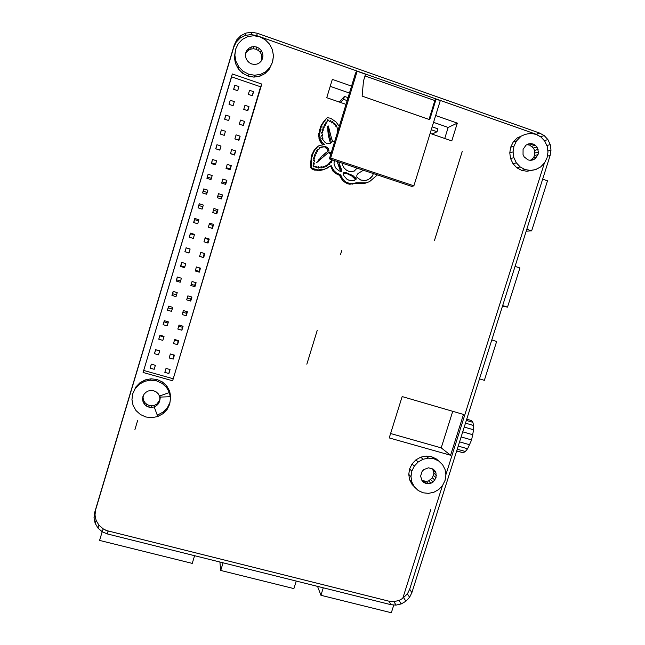 <?xml version="1.0" encoding="UTF-8"?>
<svg xmlns="http://www.w3.org/2000/svg" width="645" height="645" viewBox="0 0 645 645"><rect width="100%" height="100%" fill="white"/><g stroke="black" fill="none" stroke-linecap="round" stroke-linejoin="round"><path stroke-width="0.97" d="M219.897 562.021L220.727 570.454L223.065 562.811M220.727 570.454L293.894 588.595L296.224 581.064M317.55 586.378L320.944 595.295L323.274 587.813M320.944 595.295L391.338 612.75L393.805 604.937M526.804 229.249L531.657 230.87L547.5 180.818L542.647 179.149M526.199 231.168L531.657 230.87M515.057 266.385L519.918 267.965L507.526 307.117L502.665 305.585M502.463 306.206L507.526 307.117M479.485 378.865L484.355 380.324L496.65 341.463L491.788 339.963M466.738 419.185L471.511 420.572L472.858 422.322L473.591 425.498L473.615 429.796L471.608 439.946L467.609 448.767L465.351 451.508L463.231 452.742L456.66 451.032M466.343 420.427L472.858 422.322M465.48 423.152L473.591 425.498M464.239 427.079L473.615 429.796M462.731 431.836L472.938 434.778M461.119 436.939L471.608 439.946M459.562 441.865L469.762 444.784M458.224 446.09L467.609 448.767M457.24 449.202L465.351 451.508M456.708 450.895L463.231 452.742M242.512 39.289L247.882 36.563L242.52 39.256L238.328 43.57L235.675 49.044L234.869 55.164L235.933 61.307L238.819 66.862L243.189 71.297L248.631 74.183L254.606 75.239L260.532 74.368L265.821 71.684L269.973 67.435M272.383 62.476L273.48 55.873L272.416 49.794L273.456 55.873L272.625 61.944L269.997 67.378M272.416 49.77L269.586 44.215L265.248 39.748L259.83 36.805L265.248 39.748L269.602 44.207L272.432 49.762M259.83 36.821L253.84 35.725L247.882 36.563L253.84 35.701L259.822 36.821M235.433 63.323L235.933 61.307L238.803 66.87L243.173 71.313L248.623 74.191L254.606 75.255L260.54 74.385L265.845 71.676L270.013 67.394L272.642 61.952L269.15 69.329L265.022 73.57L259.774 76.255L253.904 77.118L247.986 76.07L242.601 73.216L238.279 68.83L235.433 63.323L234.361 57.252L235.675 49.044L238.328 43.57L242.52 39.256M235.949 61.299L234.861 55.196M261.862 59.888L261.685 55.018L260.411 52.527L258.468 50.536L256.033 49.23L253.356 48.746L254.049 46.577L251.357 46.956L248.946 48.19L247.043 50.125L245.697 53.785M254.049 46.577L256.758 47.061L259.217 48.383L261.185 50.399L262.467 52.914L262.942 55.688L262.571 58.437L261.378 60.896L259.492 62.831L257.081 64.065L254.396 64.452L251.687 63.968L249.236 62.662L247.261 60.646L245.971 58.131L245.479 55.357L245.858 52.6L247.043 50.125M253.356 48.746L250.695 49.125L248.309 50.342L246.422 52.261M234.361 57.252L235.659 49.181M251.357 46.956L250.695 49.125M256.033 49.23L256.758 47.061M248.946 48.19L248.309 50.342M258.468 50.536L259.217 48.383M260.411 52.527L261.185 50.399M261.685 55.018L262.467 52.914M262.152 57.752L262.942 55.688M242.601 73.216L243.189 71.297M247.986 76.07L248.631 74.183M253.904 77.118L254.606 75.239M423.87 482.468L422.12 480.799L420.588 476.187L422.088 471.422L423.846 469.568L428.49 467.81L433.142 469.109L434.883 470.785L436.004 472.954L436.012 477.872L433.15 481.992L430.957 483.234L426.079 483.492L423.87 482.468L422.04 480.654M423.056 459.256L418.17 462.005L414.3 466.109L411.816 471.164L410.994 476.671L411.865 482.081L414.38 486.87L418.266 490.555L423.144 492.796L428.538 493.369L423.136 492.812L418.25 490.571L412.123 484.508L409.631 479.767L411.849 482.065M442.615 485.403L438.769 489.49L433.916 492.224L428.538 493.369L433.924 492.24L438.769 489.49L442.615 485.403L445.082 480.38L445.929 474.905L445.082 469.512L442.607 464.731L445.066 469.52L445.913 474.913L445.066 480.38L442.599 485.395M438.737 461.022L442.591 464.739L438.753 461.014L433.875 458.74L438.689 460.981M433.859 458.74L428.474 458.144L423.064 459.264M409.631 479.767L408.761 474.406L409.591 468.947L411.816 471.164L414.308 466.117M421.862 480.299L426.135 481.42L428.554 480.912L432.448 477.848L433.932 473.148L432.577 468.851M411.816 471.164L410.978 476.671L411.857 482.089L414.372 486.878M426.079 483.492L423.717 481.162M428.522 483.75L426.135 481.42M430.957 483.234L428.554 480.912M433.15 481.992L430.731 479.678M434.891 480.138L432.448 477.848M436.012 477.872L433.561 475.599M432.908 469.004L434.883 470.785M436.391 475.389L433.932 473.148M433.553 470.729L436.004 472.954M530.432 160.331L533.399 157.84L534.536 155.542L534.576 150.422L533.496 148.1L529.61 145.069L533.084 144.004L530.65 143.585L528.207 143.98L525.989 145.173L523.079 149.358L523.039 154.534L524.143 156.88L528.07 159.928L530.504 160.347L532.947 159.944L535.157 158.751L531.657 159.67M526.836 144.714L529.61 145.069M525.248 134.321L530.738 133.418L536.124 134.362L540.962 137.022L536.132 134.337L530.738 133.394L525.32 134.281L517.048 138.038L520.41 136.909L516.492 140.989L513.96 146.173L516.484 141.005L520.41 136.909M531.778 146.262L535.277 145.206L533.084 144.004M535.277 145.206L537.011 147.068L538.462 151.994L538.051 154.582L535.157 158.751M520.16 166.926L516.347 162.822L513.888 157.654L513.073 151.914L513.968 146.173M516.347 162.822L520.176 166.934L525.03 169.554L530.416 170.457L535.801 169.554L540.671 166.934L544.565 162.871L547.089 157.735L547.992 152.026L547.202 146.302L547.976 152.026M547.992 152.026L547.089 157.735L544.549 162.863L540.671 166.934L535.543 169.611M544.775 141.142L547.186 146.31L544.783 141.134L540.97 137.006L544.783 141.134M513.057 151.922L513.871 157.662L516.331 162.838L513.025 163.717L510.582 158.589L509.776 152.905L510.663 147.221L513.17 142.094L517.048 138.038M527.199 144.657L530.65 143.585M533.496 148.1L537.011 147.068M534.576 150.422L538.099 149.414M534.931 152.986L538.462 151.994M534.536 155.542L538.051 154.582M533.399 157.84L536.914 156.904M513.888 157.654L510.582 158.589M516.822 167.773L520.176 166.934L525.03 169.562L530.416 170.474L535.81 169.571L526.973 171.272L521.636 170.369L516.822 167.773L513.025 163.717M327.604 126.573L328.249 135.273L330.458 143.206L329.942 143.609M102.184 531.722L99.58 540.421L192.25 563.391L194.588 555.708M97.984 528.086L98.935 525.175L96.113 520.402L95.129 523.256L97.984 528.086L102.265 531.794L107.392 533.947L390.959 604.696L388.967 601.188L393.958 601.616L399.118 600.439L402.77 598.334L430.812 509.566M151.107 378.792L150.704 380.187L156.695 380.905L162.145 383.396L162.435 381.977L157.041 379.51L156.695 380.905L162.153 383.38L166.531 387.387L166.765 385.944L162.435 381.977M166.515 387.379L162.153 383.38M150.704 380.187L144.762 381.3L145.222 379.905L151.099 378.8L157.033 379.518L151.107 378.8L145.222 379.905L139.957 382.727L135.853 387L132.709 393.813L135.281 388.459L139.441 384.154L139.957 382.727L145.23 379.913M136.006 410.551L140.417 414.533L145.875 417.001L151.857 417.678L145.883 416.984L140.417 414.533L135.998 410.567L133.072 405.431L131.935 399.658L132.765 393.668M158.098 414.767L157.187 414.945L158.098 414.767L157.767 416.517L158.098 414.767L163.314 411.945L163.04 413.663L157.767 416.517L154.228 406.922L154.59 405.27L156.953 403.988L159.815 399.973L156.953 403.988L154.59 405.27L151.938 405.778L154.59 405.27M157.775 416.533L151.857 417.678L157.775 416.533L163.056 413.647M187.429 311.761L183.374 310.559L182.18 314.55L186.236 315.752L187.429 311.761M186.848 311.583L186.236 315.752M182.866 312.253L186.341 313.276M181.89 330.224L183.083 326.241L179.028 325.048L177.835 329.039L181.89 330.224L182.156 327.209L178.689 326.193M182.503 326.064L182.156 327.209M244.576 121.445L240.52 120.083L239.303 124.154L243.35 125.517L244.576 121.445L242.883 125.356M196.112 282.72L192.057 281.502L190.856 285.509L194.911 286.727L196.112 282.72M195.532 282.55L194.693 285.34L194.911 286.727M191.218 284.292L194.693 285.34M168.264 307.883L167.45 310.156L171.53 311.358L172.191 309.044L168.264 307.883L168.772 306.182M171.53 311.358L172.723 307.351L168.651 306.149L167.45 310.156M172.699 307.342L172.191 309.044M231.297 165.668L227.242 164.346L226.024 168.401L230.08 169.716L231.297 165.668L229.499 169.53M229.709 168.829L226.234 167.7M171.949 295.418L176.02 296.636L176.52 294.87L172.594 293.701L171.949 295.418L173.15 291.411L177.222 292.628L176.02 296.636M172.594 293.701L173.271 291.443M177.19 292.612L176.52 294.87M222.831 179.052L221.614 183.107L225.669 184.406L226.879 180.366L222.831 179.052M225.089 184.22L225.46 182.97L221.993 181.85M225.46 182.97L226.879 180.366M230.257 100.249L229.031 104.337L233.103 105.716L234.328 101.628L230.257 100.249L229.12 104.369M233.103 105.716L234.328 101.628M177.448 277.036L176.125 281.018L180.197 282.244L181.374 278.221M176.609 279.841L180.535 281.018M180.197 282.244L181.406 278.229L177.327 276.995L176.125 281.018M173.215 359.104L174.408 355.129L170.353 353.968L169.159 357.951L173.215 359.104L173.811 355.024L170.336 354.024M180.818 265.788L180.487 266.425L184.567 267.659L184.736 266.982L180.818 265.788L181.817 262.434M184.567 267.659L185.768 263.636L181.697 262.394L180.487 266.425M184.736 266.982L185.744 263.628M170.506 398.263L169.748 404.076L170.699 396.707L170.506 398.263L169.401 392.523L166.523 387.395L169.401 392.523L169.619 391.015L166.765 385.944M169.732 404.068L170.49 398.231M170.651 397.191L169.619 391.015L170.498 398.271M169.74 404.076L167.168 409.382L163.048 413.679M169.933 402.456L167.386 407.704L167.16 409.373L163.04 413.663M218.01 209.786L213.955 208.496L212.745 212.536L216.801 213.817L218.01 209.786L216.93 211.278L213.455 210.181M216.22 213.632L216.93 211.278M213.616 224.412L209.569 223.146L208.351 227.177L212.407 228.443L213.616 224.412L212.697 225.363L209.222 224.275M212.697 225.363L211.826 228.266M251.985 95.629L253.598 91.679L249.55 90.292L248.325 94.38L252.372 95.758L253.598 91.679M185.026 251.727L188.937 253.058L190.106 249.051L186.187 247.841L185.026 251.727L188.945 252.929M188.937 253.058L190.106 249.051M186.187 247.841L184.865 251.808M190.146 249.026L186.066 247.777M151.406 364.191L150.1 368.142L154.179 369.303L155.34 365.312M154.179 369.303L155.372 365.32L151.293 364.159L150.1 368.142M233.7 89.332L234.844 85.205L233.619 89.3L237.691 90.695L238.916 86.599L237.666 90.687M238.916 86.599L234.844 85.205M168.885 373.519L170.078 369.545L166.023 368.4L164.83 372.367L168.885 373.519L169.562 369.4M194.322 234.974L190.404 233.748L190.452 233.127L189.243 237.167L193.323 238.432L194.524 234.393L193.29 238.424M190.404 233.748L189.372 237.207M194.524 234.393L190.452 233.127M144.762 381.3L139.441 384.154L144.754 381.292L150.704 380.163L156.695 380.897M102.265 531.794L103.176 528.852L98.935 525.175M135.853 387L132.693 393.805L131.959 399.61M135.281 388.459L139.433 384.146M157.033 379.526L162.427 381.993M169.619 391.015L170.715 396.707M167.386 407.704L163.314 411.945M143.553 400.279L143.069 401.883L144.375 404.205L146.367 406.003L146.818 404.367L149.261 405.463L151.938 405.778L149.261 405.463L146.818 404.367L144.851 402.577L143.553 400.279L143.037 397.699L142.553 399.271L142.9 396.635L144.061 394.224L145.939 392.281L148.334 390.983L151.027 390.475L153.728 390.789L156.203 391.918L158.186 393.724L159.484 396.046L169.401 392.523L159.484 396.046L159.992 398.65L159.484 396.046M159.96 399.69L160.299 397.086L170.199 396.723L160.299 397.086L159.646 401.279L160.057 395.845M146.367 406.003L148.842 407.116L151.543 407.43L154.228 406.922L156.614 405.624L158.485 403.681L159.646 401.279L158.485 403.681L158.799 402.061M158.485 403.681L156.614 405.624L156.953 403.988M151.543 407.43L151.938 405.778M148.842 407.116L149.261 405.463M144.375 404.205L144.851 402.577M143.037 397.699L143.287 395.828M143.069 401.883L142.553 399.271M131.951 399.658L133.088 405.423L135.998 410.567M159.992 398.65L159.646 401.279M156.614 405.624L154.228 406.922L157.767 416.517M539.688 133.088L257.371 33.282L256.637 35.596L536.148 134.265L539.688 133.088L544.211 135.587L547.895 139.578L550.233 144.585L550.991 150.116L550.145 155.453L547.331 156.187M256.637 35.596L251.09 34.58L245.374 35.386L240.246 37.982L236.215 42.102L233.764 47.182L234.248 44.981L236.723 39.853L240.803 35.685L245.979 33.064L251.76 32.25L257.371 33.282M234.248 44.981L94.694 512.404L95.686 509.647L95 514.984L96.113 520.402M95.129 523.256L94.009 517.79L94.694 512.404M402.77 598.326L407.414 593.851L409.68 589.24L411.881 592.626L409.591 597.286L405.882 601.237L401.206 603.938L395.998 605.123L390.959 604.696M411.881 592.626L550.145 155.453M510.663 147.221L513.96 146.173L513.057 151.914L509.776 152.905M431.441 456.652L433.875 458.74L428.474 458.127L423.064 459.256L418.17 461.997L414.3 466.109L412.05 463.94L415.888 459.877L420.725 457.16L426.079 456.047L431.441 456.652L436.262 458.909L438.753 461.014M411.833 186.413L329.361 158.88L330.667 158.033L413.88 185.833L411.833 186.413M413.88 185.833L440.285 100.612L436.084 99.128L429.731 119.664L362.119 96.105L363.482 80.98L365.546 74.223L357.145 71.264L355.589 72.917L329.361 158.88M357.145 71.264L330.667 158.033M434.859 100.564L365.022 75.941M436.084 99.128L435.125 99.717L429.03 119.414M233.764 47.182L95.686 509.647M409.68 589.24L442.454 485.58M445.897 474.68L544.404 163.04M107.392 533.947L108.142 531.351L103.176 528.852M105.836 530.384L388.967 601.188M316.469 152.946L314.163 155.3L315.607 155.437L313.414 158.21L314.913 157.936L313.252 160.726L314.623 160.597L313.18 164.112L314.244 163.564L313.349 166.894L316.252 166.442L315.816 167.869L318.703 166.595L318.251 168.143L321.307 166.724L321.025 168.103L323.871 166.2L323.661 167.644L326.596 165.08L326.459 166.539L328.845 163.637L326.499 166.136M340.608 171.449L337.117 161.468M330.667 154.582L328.934 152.672L329.676 152.131L327.41 153.381L317.348 162.056L319.936 158.694L316.493 162.637M331.377 159.549L331.216 160.952L332.215 159.831M331.07 161.452L331.216 160.952M362.103 170.812L363.756 170.361M331.014 161.331L330.087 161.903L328.934 164.015L329.119 164.798L331.014 161.331L331.53 162.508L332.151 160.363M326.564 148.245L327.475 147.576L326.201 146.891L328.426 148.745L328.958 150.478L328.039 151.124L327.515 149.406L325.306 147.568L326.201 146.891L321.541 146.963L318.848 148.003L319.767 148.753L316.687 150.277L317.872 151.059L315.397 152.583L316.477 152.946M328.039 151.124L321.863 156.227L319.936 158.694L321.863 156.227M319.082 159.291L317.324 162.08M343.301 173.013L346.817 173.553L351.847 176.053L352.92 175.569L356.217 178.721M356.048 178.504L354.96 178.963L351.847 176.053M355.097 179.568L354.96 178.963L355.097 179.568L356.113 178.81L355.959 179.657L352.718 180.697L354.436 180.374M339.262 126.42L335.997 121.905L330.708 118.301L327.241 117.632L325.007 120.18M326.322 118.285L325.741 119.728L323.218 122.131L321.25 126.073L321.097 127.791L320.243 128.823L320.251 130.951L318.824 133.338L319.025 138.933L321.121 142.868L323.137 144.682M324.717 120.357L323.661 122.719L322 124.09L320.388 126.888L320.226 128.589L319.38 129.613L319.388 131.725M320.251 130.951L319.493 134.853L320.194 137.256L319.888 138.207L321.992 142.158L324.637 144.544L319.138 145.568L316.429 147.479L316.211 148.221M317.267 146.802L316.993 147.761L314.268 149.946L311.527 155.582L310.567 163.685L311.116 168.522L314.276 170.07L320.509 170.369L323.863 169.635L330.369 166.152M332.901 171.054L333.852 170.538L331.522 166.362L333.852 170.538L336.408 172.908L340.342 174.771L339.359 175.263L335.448 173.408L332.901 171.054L330.675 165.959M339.359 175.263L343.374 181.31L347.421 183.736L349.864 184.244L355.355 183.228L364.917 183.317L369.569 181.624L377.381 174.908M325.257 168.748L327.41 168.071M328.378 167.103L331.208 165.644M337.448 128.734L337.601 131.854M172.626 380.792L143.093 372.471L232.321 73.949L261.797 84.084L172.626 380.792L260.612 86.793L231.611 76.836L143.093 372.471M434.545 240.254L462.231 151.462L434.553 240.254M340.568 254.388L341.713 250.663L340.568 254.388M306.843 364.191L317.259 330.264L306.843 364.191M134.934 429.522L137.691 420.314L134.934 429.53M351.557 86.116L332.32 79.391L326.749 97.701L345.994 104.353M430.11 133.434L451.774 140.924L457.313 123.122L435.657 115.552M409.591 468.947L412.05 463.94M389.225 437.923L402.158 396.57L463.497 414.445L450.597 455.257L389.225 437.923M325.741 123.671L325.54 123.268M320.984 147.608L321.541 146.963L323.516 146.746L320.984 147.608M536.148 134.265L540.776 136.901M232.321 73.949L231.611 76.836M450.597 455.257L441.212 447.872L452.742 411.308M186.671 299.869L190.727 301.07L191.928 297.071L187.872 295.861L186.671 299.869M234.498 155.01L235.715 150.946L231.66 149.616L230.442 153.671L234.498 155.01M143.835 370.48L172.892 378.671M163.104 324.685L167.184 325.878L168.377 321.879L164.298 320.686L163.104 324.685L164.08 321.871L168.006 323.016L168.345 321.871M224.234 135.345L225.452 131.266L221.38 129.911L220.155 133.991L224.234 135.345L225.452 131.266M236.086 134.861L240.142 136.208L238.916 140.271L234.869 138.925L236.086 134.861M229.886 116.455L225.814 115.092L224.589 119.18L228.661 120.542L229.886 116.455L228.661 120.542M164.032 336.376L162.838 340.375L158.759 339.197L159.96 335.198L164.032 336.376M177.544 344.68L178.746 340.697L174.69 339.52L173.489 343.503L177.544 344.68L178.165 340.528M195.217 270.956L199.273 272.19L200.474 268.175L196.427 266.941L195.217 270.956M219.808 150.124L221.025 146.052L216.954 144.706L215.728 148.785L219.808 150.124M222.549 194.943L221.332 198.991L217.284 197.692L218.494 193.653L222.549 194.943L221.291 197.007L217.825 195.895M199.595 256.387L203.643 257.629L204.852 253.614L200.797 252.364L199.595 256.387M215.39 164.878L216.607 160.815L212.528 159.484L211.31 163.556L215.39 164.878M206.642 194.242L207.851 190.186L203.78 188.88L202.562 192.936L206.642 194.242M203.973 241.786L208.021 243.044L209.23 239.021L205.174 237.763L203.973 241.786M210.971 179.616L212.189 175.561L208.117 174.239L206.9 178.302L210.971 179.616M202.095 209.117L203.312 205.07L199.232 203.772L198.023 207.827L202.095 209.117L203.312 205.07M197.709 223.783L198.918 219.743L194.766 218.437L193.629 222.509L197.709 223.783L198.918 219.743M243.737 109.368L244.963 105.288L249.01 106.659L247.785 110.738L243.737 109.368M158.509 354.847L159.702 350.856L155.622 349.687L154.429 353.678L158.509 354.847L159.67 350.848M261.797 84.084L260.612 86.793M441.212 447.872L390.604 433.521M94.009 517.79L95 514.984M393.958 601.616L395.998 605.123M399.118 600.439L401.206 603.938M457.313 123.122L448.162 127.436L433.545 122.348M319.38 129.613L320.243 128.823M320.226 128.589L321.097 127.791M403.746 597.762L405.882 601.237M348.042 97.653L344.43 96.403L339.278 102.031M444.728 138.49L448.162 127.436M349.445 93.041L330.208 86.341M318.824 133.338L319.686 132.572M320.388 126.888L321.25 126.073M310.721 167.434L311.527 166.894L311.914 167.982L311.116 168.522M311.051 165.918L311.849 165.37L311.527 166.894M245.374 35.386L245.979 33.064M251.76 32.25L251.09 34.58M544.211 135.587L540.623 136.732M342.148 163.145L342.455 164.991L344.14 168.047L346.712 170.393L349.743 171.643L354.178 171.127L357.088 168.135M334.215 160.5L334.037 163.894L335.513 167.781L338.802 170.699L341.084 171.643L341.624 171.119L341.431 169.369L338.617 161.968M330.175 153.768L331.103 153.131L329.676 152.131L327.991 153.059M328.958 150.478L322.734 155.614M328.442 126.404L331.724 139.167L332.973 141.779L334.618 141.642M338.053 128.25L338.464 129.04L338.286 128.049M338.286 128.057L337.553 129.153L336.464 125.509M336.472 125.501L335.956 126.565L334.69 123.276L334.158 124.574L332.457 121.542L331.965 123.082L330.321 120.268L329.877 121.703L327.765 119.559L326.644 122.832L326.08 121.728L325.306 125.493L324.266 124.541L324.08 127.839L323 126.694L323.25 130.306L322 129.524L322.105 130.105M322.097 130.113L322.871 132.781L321.508 132.499L322.685 135.265L321.283 135.176L322.96 138.296L321.791 138.352L324.903 142.222M324.895 142.222L327.16 143.738L329.998 143.593L331.385 142.505L330.458 143.206M327.612 126.605L328.345 125.96L329.168 134.515L331.385 142.505M366.699 180.237L368.206 179.592L365.183 180.608L360.676 179.995L356.862 177.23L356.846 175.287L358.031 173.481L363.409 170.248M368.561 179.447L372.423 175.996L373.366 173.57M352.718 180.697L348.784 180.14L346.929 179.197L343.995 175.924L343.148 173.497L343.833 172.529L345.535 172.449L352.92 175.569M340.745 177.851L341.737 177.383L344.382 180.866L346.268 182.277L350.92 183.817L356.443 182.793L366.07 182.882L369.569 181.624M341.737 177.383L340.342 174.771M311.914 167.982L315.107 169.546L318.211 169.941L324.749 169.103M315.582 148.6L312.583 154.179L311.696 157.493L311.366 164.249L311.849 165.37M319.896 133.797L319.033 134.563M321.444 125.606L322.315 124.791M312.833 168.579L312.019 169.111M310.559 164.806L311.366 164.249M240.246 37.982L240.803 35.685M408.761 474.406L410.978 476.671M547.895 139.578L544.348 140.666M319.493 134.853L318.63 135.611M310.567 163.685L311.374 163.112M353.589 183.688L352.525 184.123M349.864 184.244L350.92 183.817M347.421 183.736L348.453 183.301M407.414 593.851L409.591 597.286M432.053 134.104L437.028 131.741L437.923 128.855L432.15 126.855M198.547 220.864L194.629 219.639L193.758 222.549M194.629 219.639L194.838 218.462M202.78 206.747L198.853 205.505L198.144 207.867M198.853 205.505L199.232 203.772M265.022 73.57L265.845 71.676M270.013 67.394L269.15 69.329M324.104 121.284L323.218 122.131M322.178 130.532L322.032 129.726M319.501 135.716L318.646 136.466M314.276 170.07L315.107 169.546M315.889 169.683L315.058 170.207M313.26 169.151L314.075 168.619M310.995 162.258L311.801 161.677M236.215 42.102L236.723 39.853M356.443 182.793L355.355 183.228M345.244 182.72L346.268 182.277M550.233 144.585L546.855 145.56M347.139 100.588L343.535 99.338L344.43 96.403M343.535 99.338L340.375 102.41M206.61 194.226L207.851 190.186M259.774 76.255L260.54 74.385M328.24 120.043L329.877 121.703M326.023 165.58L323.661 167.644M314.244 163.564L313.18 164.112M314.591 156.421L314.196 157.001M316.614 153.131L315.453 153.986M317.074 150.091L317.904 149.672M325.878 146.834L324.701 146.617M329.377 152.293L327.41 153.381M329.797 151.986L331.111 153.131M325.306 125.493L324.822 125.412M326.056 121.784L326.644 122.832L325.749 123.671M331.151 121.695L330.313 120.268M370.262 178.367L372.415 175.996M365.175 180.6L366.102 180.382M354.903 177.069L356.225 178.713M350.735 180.632L351.251 180.648M320.194 137.256L319.331 137.99M316.171 169.949L317.009 169.425M310.664 161.347L311.471 160.758M361.692 182.874L360.571 183.309M343.374 181.31L344.382 180.866M437.028 131.741L431.255 129.742M207.44 242.867L208.48 239.424L209.23 239.021M210.947 179.608L212.189 175.561M319.888 138.207L319.025 138.933M317.364 170.465L318.211 169.941M311.051 159.775L311.858 159.178M363.982 183.091L362.845 183.527M341.85 179.649L342.858 179.189M550.991 150.116L547.847 150.978M205.005 238.344L208.48 239.424M199.627 256.258L203.643 257.629M211.318 178.351L207.4 177.085L208.117 174.239M207.15 192.428L203.223 191.178L202.691 192.976M203.223 191.178L203.78 188.88M320.726 140.352L319.864 141.07M323.435 127.589L322.976 128.016M319.912 169.506L319.049 170.038M321.379 169.845L320.509 170.369M310.89 158.098L311.696 157.493M415.888 459.877L418.17 461.997M366.07 182.882L364.917 183.317M203.102 257.331L204.263 253.461L204.852 253.614M215.357 164.87L216.607 160.815M207.021 178.343L207.4 177.085M221.291 197.007L220.751 198.805M323.709 127.879L322.968 128.557M335.448 173.408L336.408 172.908M322.734 169.216L321.863 169.74M311.696 156.622L312.511 156.009M340.076 176.053L341.068 175.569M155.743 349.727L154.429 353.678M195.419 270.287L198.894 271.343L199.273 272.19M200.788 252.397L204.263 253.461M247.366 110.593L249.01 106.659M321.992 142.158L321.121 142.868M314.268 149.946L315.099 149.285M322.919 169.917L323.798 169.393M420.725 457.16L423.064 459.256M155.727 349.784L159.654 350.912M219.776 150.116L221.025 146.052M215.567 164.169L211.649 162.895L211.439 163.596M211.649 162.895L212.528 159.484M314.849 150.39L314.018 151.043M324.266 124.549L324.709 125.388L324.185 125.872M311.527 155.582L312.333 154.961M198.894 271.343L199.902 268.006M314.002 151.261L313.18 151.906M331.377 168.313L332.312 167.781M311.769 154.808L312.583 154.179M426.079 456.047L428.474 458.127M225.814 115.092L224.694 119.212M219.816 149.963L215.857 148.826M215.898 148.681L216.954 144.706M233.917 154.816L235.715 150.946M327.676 131.064L328.982 128.815M329.168 134.515L328.249 135.273M313.559 152.921L312.744 153.558M174.505 340.117L177.98 341.124M160.081 335.231L158.759 339.197M167.184 325.878L168.006 323.016M187.195 298.111L190.67 299.151L190.727 301.07M238.279 68.83L238.803 66.87M338.182 129.968L337.593 130.435M238.392 140.094L240.142 136.208M233.958 154.671L230.491 153.526M330.087 138.594L329.16 139.328M353.831 177.552L354.911 177.077M164.007 336.368L163.822 336.972L159.904 335.835M162.838 340.375L163.822 336.972M190.67 299.151L191.347 296.902M220.267 134.031L221.38 129.911M317.348 162.056L316.502 162.645M164.427 320.718L164.08 321.871M349.388 174.65L350.437 174.158M526.973 171.272L530.416 170.474M347.857 173.053L346.817 173.553M345.535 172.449L344.511 172.949M521.636 170.369L525.03 169.562M328.426 148.745L327.515 149.406M340.431 169.893L341.431 169.369L339.399 166.853L339.568 163.894L338.585 164.451M341.624 171.119L340.818 171.53M326.789 165.838L327.7 165.289L326.459 166.483M324.838 153.494L325.733 152.857M513.17 142.094L516.492 140.989M326.644 122.832L326.08 121.744"/></g></svg>
